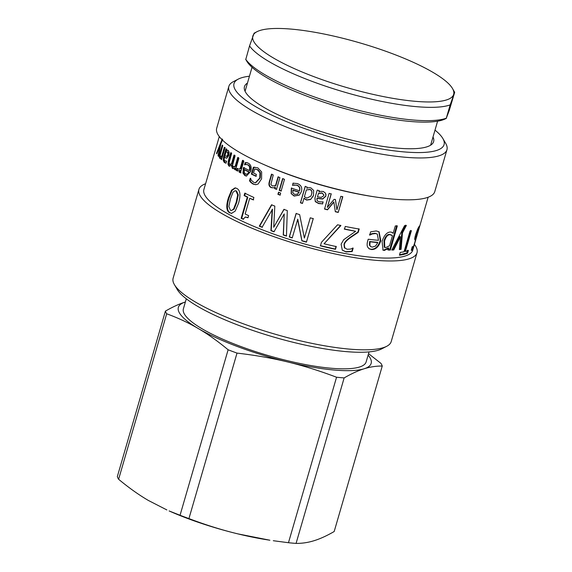 <?xml version="1.0" encoding="UTF-8"?>
<svg xmlns="http://www.w3.org/2000/svg" width="572" height="572" viewBox="0 0 572 572"><rect width="100%" height="100%" fill="white"/><g stroke="black" fill="none" stroke-linecap="round" stroke-linejoin="round"><path stroke-width="0.86" d="M185.385 301.995C179.429 303.839 172.765 306.878 165.401 311.132A113.134 25.197 16.2 0 0 166.688 313.778C178.178 317.989 188.724 322.923 198.334 328.578C207.958 334.191 217.889 341.262 228.121 349.778L180.044 515.272L169.112 510.939A100.379 22.351 16.2 0 0 237.773 533.855A100.379 22.351 16.2 0 0 269.891 540.218L237.773 533.855C222.186 530.101 205.906 525.01 188.932 518.589L237.015 353.103C255.234 355.212 272.136 358.172 287.709 361.962C303.296 365.722 319.576 370.813 336.55 377.234L288.467 542.721L273.294 540.719M165.401 311.132L117.324 476.626A113.134 25.197 16.2 0 0 118.611 479.272L166.688 313.778M382.253 366.037L334.177 531.531C326.812 535.778 320.156 538.824 314.192 540.662C308.222 542.542 302.18 543.45 296.074 543.4L344.151 377.906C351.515 373.659 358.172 370.613 364.135 368.776C370.105 366.895 376.147 365.98 382.253 366.037A113.134 25.197 16.2 0 0 380.966 363.392L368.54 353.653M185.371 302.002A100.379 22.351 16.2 0 0 198.334 328.578A100.379 22.351 16.2 0 0 287.709 361.962A100.379 22.351 16.2 0 0 364.135 368.776A100.379 22.351 16.2 0 0 368.118 355.09M228.121 349.778A113.134 25.197 16.2 0 0 237.015 353.103M336.55 377.234A113.134 25.197 16.2 0 0 344.151 377.906M180.044 515.272A113.134 25.197 16.2 0 0 188.932 518.589M288.467 542.721A113.134 25.197 16.2 0 0 296.074 543.4M166.881 509.945L148.398 500.471C138.774 494.851 128.85 487.787 118.611 479.272M186.3 298.806L183.383 308.837A95.152 21.193 16.2 0 0 202.316 328.929A95.152 21.193 16.2 0 0 301.53 363.806A95.152 21.193 16.2 0 0 366.13 361.933L369.047 351.902M254.054 33.376L249.549 45.917L245.838 59.252M449.292 110.325L446.303 118.19L450.171 104.876L454.676 92.335L449.292 110.325M245.703 59.352L246.739 61.125A106.235 23.659 16.2 0 0 340.962 107.507A106.235 23.659 16.2 0 0 445.373 118.833L446.367 118.325M252.938 35.736A104.562 23.288 -163.8 0 1 256.978 31.703A104.562 23.288 -163.8 0 1 359.745 42.85A104.562 23.288 -163.8 0 1 452.488 88.503A104.562 23.288 -163.8 0 1 453.56 94.687A104.562 23.288 -163.8 0 1 345.366 87.166A104.562 23.288 -163.8 0 1 252.938 35.736M452.488 88.503L454.676 92.335M446.46 118.211L446.303 118.19A108.744 24.217 -163.8 0 1 340.047 105.269A108.744 24.217 -163.8 0 1 245.681 59.231M249.549 45.917A108.744 24.217 16.2 0 0 343.915 91.963A108.744 24.217 16.2 0 0 450.171 104.876M220.206 146.096L220.563 145.202M217.017 153.339L216.545 153.225L222.243 138.967M220.384 146.139L219.898 146.024L216.831 153.804A108.744 24.217 -163.8 0 1 216.545 153.225M218.59 155.813L218.011 155.684L219.898 146.024M222.68 139.597L220.821 143.865L218.497 156.335A108.744 24.217 -163.8 0 1 218.011 155.684M220.47 158.373L220.148 155.891M221.7 159.23L222.05 157.901L219.727 158.244C219.083 157.464 219.19 155.591 220.034 152.638L222.251 145.016A108.744 24.217 16.2 0 0 222.765 145.631L220.163 155.076L220.427 156.535L221.428 156.821M221.2 156.692L222.537 156.235L225.089 147.454M220.048 158.444L220.427 158.387M221.671 159.209L220.906 159.059L221.285 157.75M222.537 156.235L221.772 156.084L224.324 147.304A108.744 24.217 16.2 0 0 224.975 147.948L221.564 159.702A108.744 24.217 -163.8 0 1 220.906 159.059M220.427 156.535L221.772 156.084M246.396 174.331L248.033 174.038L249.421 172.05A107.908 24.031 -163.8 0 1 245.009 169.741L244.416 169.712L244.194 172.322L245.502 174.067L247.469 174.017L248.863 172.036A108.744 24.217 -163.8 0 1 244.416 169.712M249.421 172.05L248.863 172.036M248.033 174.038L247.469 174.017M245.088 164.808L245.717 162.648L247.133 162.648M246.654 176.047L245.524 175.675L243.536 173.101L242.943 173.073L243.529 167.482A108.744 24.217 16.2 0 0 249.299 170.52L249.857 170.535C250.593 167.739 250.071 165.859 248.291 164.879L246.46 164.507M243.536 173.101L244.137 167.517M245.717 162.648L248.191 163.12C250.951 164.643 251.809 167.403 250.75 171.414L246.368 176.047L244.945 175.647L242.943 173.073M244.637 164.779L245.116 162.612M249.299 170.52C250.035 167.725 249.499 165.837 247.712 164.85L245.867 164.471L244.566 164.815A108.744 24.217 -163.8 0 1 244.487 164.772M246.897 164.5L245.867 164.471M256.356 176.226L251.945 174.11L253.925 167.267L254.955 167.21M255.663 182.733L260.231 178.035L260.439 172.751L257.886 169.691L254.697 168.997L253.518 173.044A108.744 24.217 16.2 0 0 256.385 174.41L255.848 176.24A108.744 24.217 -163.8 0 1 251.401 174.102L253.389 167.26L257.843 167.868L261.654 171.936L261.59 178.807L258.144 183.991L255.813 184.699L253.117 184.112L250.951 182.59L249.499 180.838L250.229 178.328A108.744 24.217 16.2 0 0 250.364 178.392L251.508 180.459L253.832 182.396L255.419 182.754L259.76 178.056L259.953 172.78L257.379 169.698L254.697 168.997M256.049 184.685L253.625 184.098L251.473 182.59L250.035 180.845L250.772 178.328M253.925 167.267L253.389 167.26M251.945 174.11L251.401 174.102M260.439 172.751L259.953 172.78M250.035 180.845L249.499 180.838M251.473 182.59L250.951 182.59M273.659 187.788L271.657 187.58C269.534 186.679 268.869 184.749 269.662 181.789L271.879 174.16M276.819 189.253L274.996 188.538L275.375 187.237L273.488 187.83L271.278 187.652C269.14 186.744 268.468 184.806 269.262 181.846L271.478 174.217A108.744 24.217 16.2 0 0 273.252 174.946L270.885 184.413L272.301 185.964L275.504 185.65L278.056 176.862A108.744 24.217 16.2 0 0 279.901 177.577L276.483 189.332A108.744 24.217 -163.8 0 1 274.646 188.617L275.025 187.309M274.396 186.014L275.861 185.571L278.407 176.791M275.861 185.571L275.504 185.65M280.351 195.038L278.235 194.244L278.829 192.192M277.913 194.337L278.514 192.278A108.744 24.217 16.2 0 0 280.645 193.079L280.051 195.138A108.744 24.217 -163.8 0 1 277.913 194.337L278.235 194.244M281.395 190.984L279.529 190.283L282.947 178.535M279.215 190.376L282.625 178.621A108.744 24.217 16.2 0 0 284.506 179.329L281.095 191.084A108.744 24.217 -163.8 0 1 279.215 190.376L279.529 190.283M310.953 195.996L311.511 194.559C312.369 191.763 311.847 190.047 309.931 189.425L306.356 189.94L304.383 196.725L306.821 198.162L310.918 196.074L311.425 194.723C312.291 191.927 311.761 190.219 309.831 189.589L306.356 189.94M302.559 203.289L300.565 202.66L305.319 186.293M313.292 196.024L310.718 199.342L306.735 199.921L304.032 198.205L302.431 203.439A108.744 24.217 -163.8 0 1 300.422 202.81L305.176 186.451A108.744 24.217 16.2 0 0 307.185 187.08L306.835 188.274L308.766 187.673L310.839 187.852L313.613 190.397L313.527 195.309L310.639 199.514L306.628 200.078L303.904 198.362M231.36 210.553L234.127 209.116L236.779 202.259L238.281 194.88L236.622 191.048L235.113 190.712L233.011 192.192L230.387 199.042L228.857 206.535L230.416 210.253L231.36 210.553L233.54 209.08L236.193 202.231L237.687 194.852L236.007 191.005L235.113 190.712M231.732 213.413L230.273 212.898C226.97 211.047 226.555 206.056 229.036 197.926L232.068 190.39L235.442 187.902M229.658 212.863C226.333 210.989 225.911 205.992 228.385 197.869L231.56 190.14L235.121 187.859L236.765 188.395C240.297 190.247 240.869 195.259 238.488 203.425L235.206 211.125L231.438 213.413L230.273 212.898M243.593 219.212L241.684 218.304L247.833 197.133L244.652 195.574L245.345 193.179M248.055 217.56L245.588 217.067M253.668 199.843L249.714 198.269L245.138 214.014A108.744 24.217 16.2 0 0 248.62 215.615L247.991 217.768L245.324 217.06L243.086 219.219A108.744 24.217 -163.8 0 1 241.162 218.304L247.311 197.133A108.744 24.217 -163.8 0 1 244.101 195.567L244.802 193.172A108.744 24.217 16.2 0 0 253.889 197.469L253.189 199.871A108.744 24.217 -163.8 0 1 249.714 198.269M244.652 195.574L244.101 195.567M247.833 197.133L247.311 197.133M241.684 218.304L241.162 218.304M262.434 227.22L259.659 226.112L271.864 204.747M274.253 231.681L271.214 230.573L272.494 209.202L262.076 227.298A108.744 24.217 -163.8 0 1 259.28 226.176L271.521 204.833A108.744 24.217 16.2 0 0 274.81 206.084L273.709 227.277L283.891 209.395A108.744 24.217 16.2 0 0 287.301 210.582L286.45 236.079A108.744 24.217 -163.8 0 1 283.233 235.006L284.212 213.935L273.981 231.789A108.744 24.217 -163.8 0 1 270.921 230.673L272.165 209.288M286.622 235.936L283.433 234.877L284.212 213.935M273.709 227.277L284.134 209.28M259.659 226.112L259.28 226.176M292.342 237.773L289.418 236.844L296.246 213.349M313.277 218.468L306.449 241.963L301.93 240.669L297.747 219.169L292.213 237.931A108.744 24.217 -163.8 0 1 289.268 236.994L296.096 213.499A108.744 24.217 16.2 0 0 299.642 214.622L304.375 238.066L310.26 217.81A108.744 24.217 16.2 0 0 313.256 218.661L306.428 242.156A108.744 24.217 -163.8 0 1 301.873 240.848L297.619 219.326M336.071 246.317L335.271 249.077L320.327 245.638M340.719 225.297L324.052 243.786A108.744 24.217 16.2 0 0 336.272 246.561L335.471 249.328A108.744 24.217 -163.8 0 1 320.42 245.853L321.443 242.335L337.559 224.796A108.744 24.217 16.2 0 0 340.912 225.532L324.052 243.786M352.817 247.919L351.844 251.265L352.18 251.537L346.06 251.945L342.299 250.164L341.119 244.172L343.679 239.711L355.634 231.281L344.237 228.922M351.844 251.265L345.774 251.68L342.178 250.043M358.866 228.764L357.9 232.096L350.929 236.829C346.718 239.739 344.423 242.249 344.044 244.366L344.301 247.533L344.866 248.162M355.634 231.281A108.744 24.217 -163.8 0 1 344.466 229.172L345.259 226.448A108.744 24.217 16.2 0 0 359.202 229.029L358.229 232.361L351.222 237.087C346.99 239.997 344.68 242.507 344.301 244.623L344.73 248.041M344.301 247.533L347.068 249.263L350.457 249.085L352.988 248.155A108.744 24.217 16.2 0 0 353.153 248.184L352.18 251.537M391.448 234.999L389.432 234.391C387.137 234.363 385.321 236.529 383.969 240.876L384.241 247.154L385.678 247.655L389.553 245.724L392.463 235.707L390.011 234.684C387.702 234.656 385.871 236.815 384.52 241.169L384.799 247.447M396.703 225.633L389.696 249.757L390.311 250.05A108.744 24.217 -163.8 0 1 388.295 250.043L388.831 248.198L388.238 247.905L383.762 250.164L382.768 249.971M389.696 249.757L387.702 249.749M391.684 232.225L393.157 233.312L395.302 225.926A108.744 24.217 16.2 0 0 397.318 225.926L390.311 250.05M388.831 248.198L384.334 250.457L383.033 250.136L382.082 241.377C384.169 235.264 386.951 232.139 390.426 232.01L391.977 232.346L393.157 233.312M405.684 225.153L401.794 232.675L400.386 249.063L401.079 249.356A108.744 24.217 -163.8 0 1 399.378 249.564L400.45 236.751L399.792 236.458L393.114 249.678L391.956 249.714M400.386 249.063L399.413 249.192M393.114 249.678L393.75 249.971A108.744 24.217 -163.8 0 1 391.784 250.028L404.59 225.618A108.744 24.217 16.2 0 0 406.37 225.447L402.466 232.961L401.079 249.356M400.45 236.751L393.75 249.971M401.794 232.675L402.466 232.961M407.622 250.171L406.814 252.946L399.542 254.805M410.66 230.43L404.64 251.144L405.376 251.43A108.744 24.217 16.2 0 0 408.379 250.443L407.571 253.224A108.744 24.217 -163.8 0 1 399.428 255.212L400.228 252.431A108.744 24.217 16.2 0 0 404.025 251.759L410.045 231.045A108.744 24.217 16.2 0 0 411.397 230.709L405.376 251.43M406.814 252.946L407.571 253.224M412.433 247.898L411.297 250.329M415.172 236.393L415.558 236.658L414.886 239.775M418.504 227.37L418.218 228.357M417.553 229.358L419.319 226.054L419.698 226.233L418.561 230.158A108.744 24.217 -163.8 0 1 418.547 230.209C418.94 228.736 418.947 228.235 418.568 228.707L416.487 233.648L416.202 238.152L412.197 250.457L411.275 250.25L412.362 246.518A108.744 24.217 16.2 0 0 412.412 246.482L412.948 247.79L414.693 243.093L415.358 240.083L414.907 239.797C414.543 239.375 414.779 237.687 415.615 234.727L417.553 229.358M411.869 247.719L412.948 247.79M411.397 250.207L412.197 250.457L411.275 250.25M415.401 237.909L416.202 238.152M415.558 236.658L416.352 236.908M417.996 228.285L418.79 228.535L417.939 228.514M419.276 226.112L419.698 226.233L419.319 226.054M377.806 242.578L377.305 242.292A107.908 24.031 -163.8 0 1 369.612 241.513L370.055 241.799L369.891 245.438L370.849 246.675L372.308 247.111L375.611 246.003L377.806 242.578A108.744 24.217 -163.8 0 1 370.055 241.799M369.612 241.513L369.441 245.152L369.891 245.438M369.441 245.152L370.849 246.675M369.719 235.006L369.855 235.092A108.744 24.217 -163.8 0 1 369.705 235.071L370.642 231.839L376.226 230.945L379.1 231.803L380.795 240.712C378.864 246.725 375.754 249.664 371.457 249.535L369.147 248.799L367.682 247.09C366.938 245.674 366.952 243.593 367.732 240.841L368.204 239.225A108.744 24.217 16.2 0 0 378.464 240.311L377.341 234.098L375.046 233.254L371.764 233.698L369.426 234.806M378.836 231.66L380.273 240.419C378.349 246.432 375.253 249.378 370.985 249.249L368.94 248.656M371.764 233.698L372.208 233.977L369.855 235.092M377.341 234.098L375.511 233.54L372.208 233.977M207.865 175.854A108.744 24.217 16.2 0 0 207.836 175.954A108.744 24.217 16.2 0 0 207.707 176.512L203.897 189.511A108.744 24.217 -163.8 0 0 353.346 254.948A108.744 24.217 -163.8 0 0 412.755 250.186L428.135 197.24M210.946 165.365L210.918 165.358A108.744 24.217 -163.8 0 0 210.889 165.458L207.836 175.954M219.283 136.565L211.354 163.857A108.744 24.217 16.2 0 0 211.218 164.414L210.753 166.016A108.744 24.217 -163.8 0 1 210.889 165.458M342.642 196.539L338.238 212.434A108.744 24.217 -163.8 0 1 335.364 211.754L333.819 201.859L327.449 209.609L324.503 208.852M338.095 212.198L335.235 211.533M335.356 199.421L336.908 209.802L340.826 196.31A108.744 24.217 16.2 0 0 342.792 196.768L338.238 212.434M331.174 193.736L327.306 207.436L334.155 199.321A108.744 24.217 16.2 0 0 335.457 199.635L336.908 209.802M327.449 209.609L327.513 209.824A108.744 24.217 -163.8 0 1 324.546 209.052L329.093 193.393A108.744 24.217 16.2 0 0 331.231 193.944L327.306 207.436M333.912 202.073L327.513 209.824M323.831 194.838L322.029 192.9L318.454 193.407L317.474 196.854L321.235 197.39L323.723 195.767L323.838 194.938L322.022 193.093L318.418 193.593M318.454 193.407L317.474 196.854M319.298 190.512L318.897 191.942L320.663 191.355L323.28 191.47L325.575 193.222L325.861 196.196L322.658 199.042L317.017 198.427L316.831 199.085M323.101 201.816L322.515 203.832L318.697 203.36L315.344 201.466L314.943 197.969M325.99 194.516L325.84 195.996L322.651 198.849L317.045 198.241L316.845 198.992M322.515 203.832L318.683 203.553L315.301 201.644L314.893 198.148L317.224 190.111A108.744 24.217 16.2 0 0 319.262 190.698L318.897 191.942M316.938 198.62L317.21 200.815L319.205 201.802L323.001 201.98A108.744 24.217 16.2 0 0 323.116 202.016L322.529 204.032M297.526 194.201L299.17 192.171A107.908 24.031 -163.8 0 1 293.036 190.104L292.792 192.821L294.73 194.48L297.876 193.972M299.17 192.171L298.999 192.306A108.744 24.217 -163.8 0 1 292.814 190.233M297.347 194.337L298.999 192.306M299.385 195.066L294.351 195.939L291.155 193.608L291.348 188.059A108.744 24.217 16.2 0 0 299.435 190.798L299.606 190.655C300.336 187.866 299.456 186.036 296.982 185.164L292.607 185.221L293.236 183.069M291.384 193.486L291.591 187.945M292.607 185.221L293 183.183L297.254 183.555C301.079 184.92 302.459 187.602 301.408 191.591L299.313 195.131L294.144 196.067L291.155 193.608M294.458 184.87L292.485 185.385M299.435 190.798C300.157 188.009 299.27 186.172 296.782 185.292L294.237 184.999M237.888 171.007L237.094 170.513L237.695 168.454M241.034 172.858L239.739 172.129L240.254 170.377L236.93 170.806L236.45 170.449L237.051 168.397A108.744 24.217 16.2 0 0 237.108 168.433L238.488 169.148L240.111 168.668L242.535 160.324A108.744 24.217 16.2 0 0 243.829 161.061L240.419 172.815A108.744 24.217 -163.8 0 1 239.117 172.079L239.625 170.327M238.488 169.148L240.733 168.719L243.157 160.375M237.094 170.513L236.45 170.449M237.559 171.007L236.93 170.806L237.566 170.864M239.739 172.129L239.117 172.079M240.733 168.719L240.111 168.668M229.73 166.209L228.657 164.25L229.157 160.568L231.41 152.824M233.319 168.604L231.996 165.351L228.857 166.009L227.942 164.143L228.442 160.46L230.695 152.717A108.744 24.217 16.2 0 0 231.639 153.41L229.079 162.906L229.658 164.314L230.688 164.536M236.15 170.02L234.985 169.298L235.364 168.004L232.389 168.39L231.302 165.258M233.891 166.781L235.85 166.33L238.402 157.543M230.359 164.407L232.189 163.921L234.713 155.162M228.657 164.25L227.942 164.143M229.365 166.216L228.857 166.009L229.558 166.109M232.976 168.611L232.389 168.39L233.069 168.475M234.985 169.298L234.327 169.226L234.699 167.932M235.85 166.33L235.185 166.259L237.737 157.472A108.744 24.217 16.2 0 0 238.91 158.201L235.5 169.948A108.744 24.217 -163.8 0 1 234.327 169.226M232.189 163.921L231.503 163.828L234.019 155.069A108.744 24.217 16.2 0 0 235.085 155.777L232.547 165.279L233.219 166.695L234.27 166.91M233.219 166.695L235.185 166.259M229.658 164.314L231.503 163.828M228.242 152.195L227.084 151.866L225.861 152.417L224.91 155.677L226.469 156.385L227.863 154.876L227.506 152.066L228.242 152.195L228.593 154.998L227.863 154.876M226.977 156.471L228.593 154.998M226.047 163.156L225.075 162.641L223.945 160.582L224.374 157.035L226.712 148.999M226.605 158.172L224.453 157.25L224.138 159.681L224.853 160.768L226.591 161.283M225.768 161.147L226.562 161.154A108.744 24.217 16.2 0 0 226.612 161.19L226.026 163.213L224.338 162.512L223.194 160.446L223.623 156.9L225.961 148.863A108.744 24.217 16.2 0 0 226.698 149.521L226.34 150.765L228.114 150.322M227.935 150.372L227.191 150.243L228.335 150.486L229.122 152.388L228.807 155.441L226.855 158.144L226.247 158.151M226.855 158.144L224.453 157.25M226.34 150.765L227.191 150.243L228.335 150.486M446.947 149.728L434.784 191.591A113.556 25.29 -163.8 0 1 376.726 197.168L374.217 196.797A108.744 24.217 -163.8 0 1 370.406 196.21A108.744 24.217 -163.8 0 1 265.043 165.079L262.727 164.05A113.556 25.29 -163.8 0 1 216.695 128.228L228.857 86.365A113.556 25.29 16.2 0 0 384.913 154.69A113.556 25.29 16.2 0 0 446.947 149.728A113.556 25.29 16.2 0 0 445.674 143.343L442.842 138.495A109.374 24.353 -163.8 0 1 384.32 149.428A109.374 24.353 -163.8 0 1 270.392 114.436A109.374 24.353 -163.8 0 1 238.338 79.079A109.374 24.353 -163.8 0 1 249.449 76.212M435.006 130.123A109.374 24.353 -163.8 0 1 442.842 138.495M238.338 79.079L233.355 81.653A113.556 25.29 16.2 0 0 228.857 86.365M376.726 197.168A113.556 25.29 -163.8 0 1 372.751 196.561A113.556 25.29 -163.8 0 1 262.727 164.05M433.011 136.987A98.498 21.936 -163.8 0 1 433.626 141.613A98.498 21.936 -163.8 0 1 379.815 145.917A98.498 21.936 -163.8 0 1 244.451 86.651A98.498 21.936 -163.8 0 1 247.454 83.076M414.435 244.401A113.556 25.29 -163.8 0 1 417.017 252.738L391.205 341.584A113.556 25.29 -163.8 0 1 386.715 346.296A113.556 25.29 -163.8 0 1 329.172 346.553A113.556 25.29 -163.8 0 1 174.388 284.613A113.556 25.29 -163.8 0 1 173.116 278.228L198.927 189.375A113.556 25.29 -163.8 0 1 205.577 183.726M174.388 284.613L177.22 289.461A109.374 24.353 16.2 0 0 326.305 349.12A109.374 24.353 16.2 0 0 381.724 348.87L386.715 346.296M417.017 252.738A113.556 25.29 -163.8 0 1 354.983 257.707A113.556 25.29 -163.8 0 1 198.927 189.375M220.692 152.781L220.034 152.638M248.291 164.879L247.712 164.85M243.822 168.597L243.214 168.561M245.524 175.675L244.945 175.647M257.886 169.691L257.379 169.698M260.231 178.035L259.76 178.056M253.625 184.098L253.117 184.112M269.662 181.789L269.262 181.846M271.657 187.58L271.278 187.652M236.622 191.048L236.007 191.005M234.127 209.116L233.54 209.08M236.779 202.259L236.193 202.231M238.281 194.88L237.687 194.852M229.036 197.926L228.385 197.869M383.969 240.876L384.52 241.169M389.432 234.391L390.011 234.684M383.762 250.164L384.334 250.457M415.208 236.443L415.994 236.694M416.001 233.483L416.487 233.648M375.046 233.254L375.511 233.54M370.985 249.249L371.457 249.535M380.273 240.419L380.795 240.712M229.157 160.568L228.442 160.46M232.461 162.906L231.774 162.813M224.374 157.035L223.623 156.9M223.945 160.582L223.194 160.446M225.075 162.641L224.338 162.512M256.978 31.703L253.997 33.247M252.037 67.281L245.073 91.27M437.601 121.192L430.63 145.181M255.898 182.733L255.419 182.754M245.831 217.045L245.324 217.06"/></g></svg>
